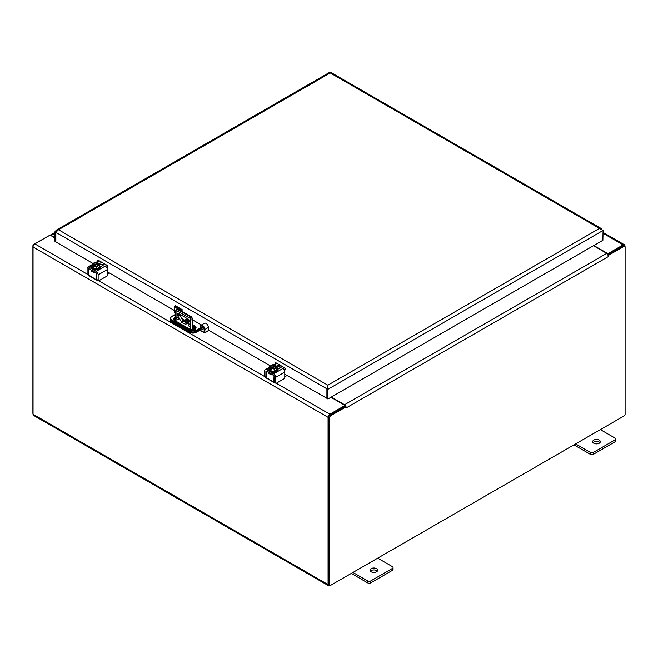 <?xml version="1.0" encoding="UTF-8"?>
<svg xmlns="http://www.w3.org/2000/svg" width="658" height="658" viewBox="0 0 658 658"><rect width="100%" height="100%" fill="white"/><g stroke="black" fill="none" stroke-linecap="round" stroke-linejoin="round"><path stroke-width="0.99" d="M330.958 397.276L344.34 405.007A1.053 0.609 180 0 1 344.644 405.435A1.053 0.609 180 0 1 344.34 405.863L329.864 414.219L276.27 383.269M330.25 585.398L329.864 585.62A2.533 1.464 -60 0 1 328.597 585.743A2.533 1.464 -60 0 1 328.071 584.584L328.071 417.32A2.533 1.464 -60 0 1 329.864 414.219M624.952 246.363L624.952 245.919A2.533 1.464 -60 0 0 624.426 244.76A2.533 1.464 -60 0 0 623.159 244.883L608.683 253.24A1.053 0.609 180 0 1 607.202 253.24L593.82 245.516M328.597 585.743L33.574 415.42A2.533 1.464 -60 0 1 33.048 414.252L33.048 246.997A2.533 1.464 -60 0 1 34.841 243.888L49.317 235.531A1.053 0.609 180 0 1 50.798 235.531L54.927 237.916M344.636 406.586A1.053 0.609 0 0 0 344.644 406.504L344.644 405.435M607.984 254.547L608.905 255.082L624.113 246.306A1.398 0.806 -60 0 1 624.812 246.24L623.883 245.705A1.398 0.806 120 0 0 623.184 245.771L607.35 255.074M328.852 584.164A1.398 0.806 120 0 0 329.14 584.806L330.069 585.34A1.398 0.806 -60 0 1 329.781 584.699L329.781 417.378A1.398 0.806 -60 0 1 330.768 415.667L345.968 406.891L345.047 406.356L329.839 415.132A1.398 0.806 120 0 0 328.852 416.843L328.852 584.164L329.781 584.699M344.644 405.871A1.226 0.707 60 0 1 345.129 406.405M624.812 246.24A1.398 0.806 -60 0 1 625.1 246.882L625.1 414.195A1.398 0.806 -60 0 1 624.113 415.914L330.768 585.275A1.398 0.806 -60 0 1 330.069 585.34M345.187 406.43L345.812 406.06L346.347 407.845L345.812 406.06A2.533 1.464 -120 0 0 344.545 404.744L331.295 397.087M608.905 255.082L608.535 256.472L608 254.687L608.905 255.082L608 254.687A2.533 1.464 -120 0 0 606.742 253.363L344.545 404.744M593.483 245.714L606.742 253.363M49.243 235.572L33.887 244.266A1.398 0.806 120 0 0 32.9 245.977L32.9 413.298A1.398 0.806 120 0 0 33.048 413.816M50.041 235.35L49.095 235.49M54.927 232.43L50 235.276A2.533 1.464 60 0 1 51.258 235.408L54.927 233.294M54.927 237.53L51.258 235.408M371.137 571.794A3.825 2.213 0 0 0 375.307 572.271A3.825 2.213 0 0 0 377.667 570.231A3.825 2.213 0 0 0 373.843 568.019A3.825 2.213 0 0 0 370.018 570.231A3.825 2.213 0 0 0 371.137 571.794M377.7 558.173L392.398 566.661A2.188 1.258 180 0 1 393.04 567.55A2.188 1.258 180 0 1 392.398 568.446L370.75 580.94A2.188 1.258 180 0 1 367.658 580.94L352.959 572.46M377.281 571.193A3.825 2.213 0 0 0 373.843 569.951A3.825 2.213 0 0 0 370.396 571.193M367.658 580.94L367.658 582.873L351.29 573.422M367.658 582.873A2.188 1.258 0 0 0 370.75 582.873L370.75 580.94M392.398 568.446L392.398 570.371L370.75 582.873M392.398 570.371A2.188 1.258 0 0 0 393.04 569.483L393.04 567.55M593.796 443.245A3.825 2.213 0 0 0 597.966 443.722A3.825 2.213 0 0 0 600.326 441.683A3.825 2.213 0 0 0 596.502 439.47A3.825 2.213 0 0 0 592.677 441.683A3.825 2.213 0 0 0 593.796 443.245M600.359 429.625L615.057 438.113A2.188 1.258 180 0 1 615.699 439.001A2.188 1.258 180 0 1 615.057 439.898L593.409 452.391A2.188 1.258 180 0 1 590.316 452.391L575.618 443.911M599.94 442.645A3.825 2.213 0 0 0 596.502 441.395A3.825 2.213 0 0 0 593.055 442.645M590.316 452.391L590.316 454.324L573.949 444.874M590.316 454.324A2.188 1.258 0 0 0 593.409 454.324L593.409 452.391M615.057 439.898L615.057 441.822L593.409 454.324M615.057 441.822A2.188 1.258 0 0 0 615.699 440.926L615.699 439.001M286.995 375.496L284.782 376.935M274.838 382.66A1.398 0.806 -60 0 1 274.296 382.66A1.398 0.806 -60 0 1 274.123 382.495L266.391 377.626L266.391 371.194M266.391 378.037L266.391 378.037A1.398 0.806 120 0 0 266.564 378.194L274.296 382.66M271.713 374.131L271.285 374.879L268.99 373.563L268.809 372.453M274.032 375.693L273.876 381.944M266.515 371.128L268.99 372.847M276.376 366.317L277.454 365.7A2.328 1.341 180 0 1 279.987 365.404A2.328 1.341 180 0 1 281.427 366.646A2.328 1.341 180 0 1 280.744 367.6L277.841 369.27M284.782 372.083L284.782 377.511A1.053 0.609 -60 0 1 284.042 378.802L276.401 383.211A1.053 0.609 -60 0 1 275.875 383.26L274.592 382.52A1.053 0.609 -60 0 1 274.37 382.035L274.37 376.606A1.053 0.609 -120 0 0 273.629 375.323L266.646 371.285A1.053 0.609 -120 0 0 266.12 371.235A1.053 0.609 -120 0 0 265.898 371.721L265.898 377.141L264.615 376.401L264.615 370.972A2.871 1.653 60 0 1 265.207 369.664A2.871 1.653 60 0 1 266.646 369.804L273.629 373.834A2.871 1.653 60 0 1 275.661 377.355L284.782 372.083A2.871 1.653 -120 0 0 282.751 368.57L284.7 367.896M276.96 363.397L275.381 364.31L275.768 364.54A2.871 1.653 -120 0 0 274.328 364.392L273.341 364.96M281.032 367.394A2.328 1.341 0 0 0 277.454 367.18L277.454 365.7M270.635 368.118L275.307 365.42L275.307 366.251L270.635 368.949L269.747 366.481L269.747 368.842L270.808 370.799L274.189 371.408L276.936 369.895L276.812 367.329L277.454 367.18M285.161 369.113L284.001 369.788M275.661 377.355L275.661 382.783L274.37 382.035M275.875 383.26A1.053 0.609 -60 0 1 275.661 382.783M264.615 376.401A1.053 0.609 120 0 0 264.829 376.886L266.12 377.626A1.053 0.609 -60 0 1 265.898 377.141M276.985 368.579L277.635 370.298M276.492 371.63L270.348 371.63M274.189 371.408L274.238 368.809L271.631 368.373L271.483 369.426L270.923 369.335L270.923 370.865M275.25 365.338L272.511 364.795L269.747 366.481L272.478 364.828L275.307 365.42M276.977 369.796L276.985 367.468L275.998 365.856L272.363 368.307M276.812 367.329L274.238 368.809L274.361 371.383M271.145 367.822L270.323 366.284L272.585 364.976L274.863 365.675M271.112 367.748L270.323 366.284L272.634 365.239L270.603 366.621M275.834 365.947L276.599 367.329L274.23 368.694M274.863 365.889L272.634 365.453M276.286 367.452L275.694 366.383M109.483 273.012L107.27 274.452M97.335 280.176A1.398 0.806 -60 0 1 96.784 280.168A1.398 0.806 -60 0 1 96.619 280.012L88.888 275.143L88.888 268.711M88.888 275.546L88.888 275.546A1.398 0.806 120 0 0 89.052 275.71L96.784 280.168M94.201 271.647L93.773 272.396L91.487 271.08L91.297 269.969M96.529 273.21L96.372 279.461M89.011 268.645L91.487 270.364M98.865 263.833L99.942 263.216A2.328 1.341 180 0 1 102.475 262.92A2.328 1.341 180 0 1 103.915 264.162A2.328 1.341 180 0 1 103.232 265.116L100.329 266.786M107.27 269.599L107.27 275.028A1.053 0.609 -60 0 1 106.53 276.319L98.889 280.727A1.053 0.609 -60 0 1 98.371 280.777L97.08 280.037A1.053 0.609 -60 0 1 96.866 279.551L96.866 274.123A1.053 0.609 -120 0 0 96.126 272.84L89.134 268.801A1.053 0.609 -120 0 0 88.608 268.752A1.053 0.609 -120 0 0 88.394 269.237L88.394 274.657L87.103 273.917L87.103 268.489A2.871 1.653 60 0 1 87.695 267.181A2.871 1.653 60 0 1 89.134 267.321L96.126 271.351A2.871 1.653 60 0 1 98.149 274.871L107.27 269.599A2.871 1.653 -120 0 0 105.247 266.087L107.188 265.413M99.448 260.913L97.869 261.826L98.256 262.057A2.871 1.653 -120 0 0 96.816 261.909L95.838 262.476M103.528 264.911A2.328 1.341 0 0 0 99.942 264.697L99.942 263.216M99.465 267.312L99.473 264.985L98.626 263.43L99.095 264.845L96.775 266.177L94.324 265.774L93.123 266.465L92.235 263.998L92.235 266.358L93.296 268.308L96.677 268.925L99.424 267.411L99.3 264.837L99.942 264.697M107.657 266.63L106.489 267.296M98.149 274.871L98.149 280.3L96.866 279.551M98.371 280.777A1.053 0.609 -60 0 1 98.149 280.3M87.103 273.917A1.053 0.609 120 0 0 87.325 274.402L88.608 275.143A1.053 0.609 -60 0 1 88.394 274.657M99.473 266.095L100.123 267.814M98.988 269.147L92.844 269.147M93.123 265.635L97.655 262.879L97.795 263.768L94.324 265.766M96.677 268.925L96.726 266.326L94.119 265.89L93.979 266.942L93.411 266.852L93.411 268.382M97.738 262.855L94.884 262.336L92.235 263.998L94.974 262.345L97.795 262.937M99.3 264.837L96.726 266.326L96.849 268.9M93.633 265.339L92.811 263.8L95.081 262.493L97.351 263.192M93.6 265.264L92.811 263.8L95.122 262.748L93.091 264.138M98.33 263.463L94.851 265.824M97.351 263.406L95.122 262.97M98.782 264.968L98.19 263.899M189.159 322.001L189.159 320.586A1.094 0.633 -120 0 0 188.385 319.245L178.425 313.496A1.094 0.633 -120 0 0 177.882 313.438A1.094 0.633 -120 0 0 177.652 313.94L177.882 316.12L181.715 322.395L185.638 324.402L189.159 322.001M178.639 319.056A1.398 0.806 -120 0 0 178.03 317.649A1.398 0.806 -120 0 0 176.953 317.271A1.398 0.806 -120 0 0 176.953 318.891A1.398 0.806 -120 0 0 178.351 319.698A1.398 0.806 -120 0 0 178.639 319.056M190.146 325.702A1.398 0.806 -120 0 0 189.537 324.287A1.398 0.806 -120 0 0 188.459 323.917A1.398 0.806 -120 0 0 188.459 325.529A1.398 0.806 -120 0 0 189.858 326.343A1.398 0.806 -120 0 0 190.146 325.702M179.387 314.047L182.899 320.816L187.374 323.399M327.84 386.295L326.911 388.829L327.84 389.363L327.84 385.975M327.676 387.044L327.816 386.369M601.988 229.445L601.19 228.515L599.487 228.392L603.073 230.464L602.884 240.285L328.038 398.97L326.968 398.444L327.84 398.855L327.84 389.363L603.073 230.464M329.79 72.257L56.349 230.119L58.513 229.732L55.856 232.34L326.911 388.829L326.911 398.32L326.911 388.829L326.911 398.32L326.911 388.829L327.84 385.226L58.513 229.732L330.99 72.52L601.19 228.515M97.705 261.826A0.872 0.502 60 0 1 97.606 261.366L98.535 260.387M98.535 260.831A0.872 0.502 -120 0 0 98.675 261.366M275.217 364.31A0.872 0.502 60 0 1 275.11 363.849L276.039 362.871M276.039 363.315A0.872 0.502 -120 0 0 276.179 363.849M56.349 230.119L54.927 231.797L55.856 232.34L55.856 241.823L55.856 232.34M97.606 260.568A0.872 0.502 60 0 1 98.223 260.206L97.606 261.366M107.657 267.173A0.872 0.502 60 0 1 107.04 267.526L107.657 266.367A0.872 0.502 60 0 0 107.04 265.297L98.223 260.206M101.464 264.31L103.043 265.223M106.563 267.255L107.04 267.526M275.11 363.051A0.872 0.502 60 0 1 275.735 362.69L275.11 363.849M285.161 369.656A0.872 0.502 60 0 1 284.544 370.01L285.161 368.85A0.872 0.502 60 0 0 284.544 367.781L275.735 362.69M278.967 366.794L280.555 367.707M284.075 369.738L284.544 370.01M55.872 241.93L92.934 263.455M107.27 271.738L174.559 310.584M200.122 328.178L200.229 330.365L204.868 332.619L204.235 332.858L204.128 329.477C204.819 327.199 199.538 324.155 200.229 327.223L200.229 326.796A3.282 1.892 60 0 1 200.904 325.291L204.432 323.259A3.282 1.892 -120 0 1 206.957 324.139A3.282 1.892 -120 0 1 208.397 327.437L208.397 330.119L270.446 365.938M284.782 374.221L326.911 398.32M54.984 241.412L54.927 231.797M174.296 319.031L175.727 318.595M190.211 332.578L195.911 332.603L190.211 332.578M180.621 310.535L174.715 307.031L174.715 312.418L175.727 313.002M182.11 311.399L182.11 309.581L175.456 305.748L174.715 306.176L174.715 307.031L174.715 306.176L181.361 310.008L181.361 310.963M201.43 324.994L192.819 320.018M202.179 329.461C200.929 328.005 200.929 327.256 202.179 327.232C203.421 328.696 203.421 329.436 202.179 329.461A1.365 0.79 60 0 1 201.282 328.26A1.365 0.79 60 0 1 201.496 327.166A1.365 0.79 60 0 1 202.861 327.955A1.365 0.79 60 0 1 202.861 329.526A1.365 0.79 60 0 1 202.179 329.461M182.11 309.581L180.621 310.444M189.159 321.12A0.987 0.568 180 0 1 188.575 320.602A0.987 0.568 180 0 1 189.068 320.109M188.879 319.739A1.637 0.946 0 0 0 187.917 320.602A1.637 0.946 0 0 0 188.089 321.03A1.612 0.929 0 0 0 189.019 321.499A1.637 0.946 0 0 0 189.076 321.507L189.159 321.713M187.291 318.62A0.987 0.568 0 0 0 186.872 319.081A0.987 0.568 0 0 0 187.02 319.385L187.588 319.796L187.012 319.936L185.531 319.624L186.543 320.207A0.987 0.568 0 0 0 187.62 320.323A0.987 0.568 0 0 0 188.221 319.796A0.987 0.568 0 0 0 187.933 319.393L187.785 318.9M175.727 316.588L174.09 320.133L189.751 329.173C192.95 331.188 198.428 328.029 194.933 326.179L192.819 324.953M208.948 330.439L204.761 332.858L199.489 330.365L199.859 328.153L195.648 330.579L190.211 330.579L171.656 319.87C170.183 318.817 170.183 317.773 171.656 316.728L175.727 314.376M188.583 320.676A0.987 0.568 0 0 0 188.575 320.742A0.987 0.568 0 0 0 189.159 321.269M188.953 319.862A1.637 0.946 0 0 0 187.917 320.676M188.213 319.87A0.987 0.568 0 0 0 187.933 319.541L187.62 319.36M187.012 319.936L186 319.492M187.012 320.076L187.571 319.87M187.456 318.711L186.88 319.155M344.34 406.759L344.34 405.863M608.683 253.24L608.683 254.144M328.071 584.584L33.048 414.252M328.071 417.32L33.048 246.997M264.623 376.549L98.758 280.785M87.119 274.065L34.841 243.888M603.073 233.294L623.159 244.883M607.202 253.7L607.202 253.24M329.839 415.132L330.768 415.667M624.113 246.306L623.184 245.771M329.781 417.378L328.852 416.843M608.535 256.472L346.347 407.845M274.123 375.825L274.123 382.495M271.285 374.163L273.909 375.554M275.768 364.54L274.592 365.215M269.739 368.019L266.646 369.804M273.629 373.834L282.751 368.57M266.342 371.457L265.898 371.721M277.849 369.64A4.433 2.558 180 0 1 277.857 369.78A4.433 2.558 180 0 1 276.574 371.581A4.433 2.558 180 0 1 271.738 372.148A4.433 2.558 180 0 1 268.99 369.78A4.433 2.558 180 0 1 268.999 369.64M269.739 368.118L271.178 371.441L276.434 371.087L276.985 368.003A4.433 2.558 180 0 1 277.857 369.492A4.433 2.558 180 0 1 273.424 372.058A4.433 2.558 180 0 1 268.99 369.492A4.433 2.558 180 0 1 269.739 368.069M276.13 365.914L276.928 367.345M276.977 367.493L274.279 369.048L271.483 368.603M270.808 370.799L270.808 369.27M270.775 367.896L269.912 366.309M272.585 364.976L275.003 365.453M274.279 368.661L271.836 368.258M275.694 366.169L276.376 367.394M96.619 273.341L96.619 280.012M93.773 271.68L96.405 273.062M98.256 262.057L97.088 262.731M92.227 265.536L89.134 267.321M96.126 271.351L105.247 266.087M88.838 268.974L88.394 269.237M100.345 267.156A4.433 2.558 180 0 1 100.345 267.296A4.433 2.558 180 0 1 99.07 269.097A4.433 2.558 180 0 1 94.226 269.665A4.433 2.558 180 0 1 91.478 267.296A4.433 2.558 180 0 1 91.487 267.156M92.227 265.635L93.675 268.957L98.922 268.604L99.473 265.519A4.433 2.558 180 0 1 100.345 267.008A4.433 2.558 180 0 1 95.912 269.574A4.433 2.558 180 0 1 91.478 267.008A4.433 2.558 180 0 1 92.227 265.585M98.626 263.43L99.416 264.861M99.473 265.01L96.775 266.564L93.979 266.112M93.296 268.308L93.296 266.786M93.263 265.413L92.4 263.825M95.081 262.493L97.491 262.97M98.19 263.685L98.873 264.911M193.263 329.625L192.506 328.095L192.506 319.541L192.259 329.699M176.031 321.071L176.031 311.168A1.053 0.609 180 0 1 175.727 310.74L175.727 320.898M176.031 311.168L176.838 310.708L189.973 318.291L190.779 319.681L190.779 329.469M176.615 309.252A2.188 1.258 60 0 1 176.731 309.17A2.188 1.258 60 0 1 177.825 309.276L190.96 316.86A2.188 1.258 60 0 1 192.506 319.541A1.053 0.609 180 0 0 192.819 319.114L191.486 316.811A1.053 0.609 120 0 0 190.96 316.86L190.713 317.008A2.188 1.258 -120 0 1 192.259 319.681A1.053 0.609 180 0 1 190.779 319.681M192.506 328.095A1.053 0.609 0 0 0 192.819 327.668L192.819 319.114M194.752 329.099A1.053 0.609 -120 0 0 194.052 328.128A2.188 1.258 -60 0 1 192.958 328.243L192.819 327.668M194.299 327.988L192.819 327.413M176.838 310.708A1.053 0.609 -60 0 1 177.578 309.424L177.825 309.276A1.053 0.609 -60 0 1 178.351 309.227L176.484 309.309L175.727 310.74M189.973 318.291A1.053 0.609 120 0 1 190.713 317.008L177.578 309.424A2.188 1.258 -120 0 0 176.484 309.309M181.715 322.395L183.442 321.392M186.823 323.341L185.095 324.345M182.899 320.816L181.164 321.82M177.882 316.12L179.609 315.116M177.652 313.94L178.425 313.496M179.387 314.359L177.652 315.355M330.16 72.898L599.487 228.392L327.84 385.226M55.856 241.823L54.927 241.289M199.119 330.579L200.6 330.579L199.119 330.579M175.727 318.48A3.142 1.818 0 0 0 173.737 319.582M195.294 328.622A3.142 1.818 0 0 0 194.562 327.964L194.908 328.194M192.819 325.809L194.562 326.82L194.562 327.964L192.819 326.952M208.792 330.349L204.868 332.619L204.868 329.477L204.128 329.477M200.229 327.223L200.229 329.222L196.026 331.221L196.026 332.364L199.374 330.604L196.026 332.364A4.376 2.525 180 0 1 189.841 332.364L171.656 321.869M195.648 330.579L196.026 331.221A4.376 2.525 180 0 1 189.841 331.221L189.841 332.364L171.393 321.894L170.003 319.87A4.376 2.525 180 0 0 171.286 321.655L171.286 320.512A4.376 2.525 180 0 1 170.003 318.727L170.003 319.87M174.09 320.133L173.548 319.064A3.142 1.818 180 0 1 175.727 317.337M194.933 326.179L194.562 326.82A3.142 1.818 180 0 1 195.484 328.103C194.686 329.674 192.86 330.02 190.014 329.148L190.121 329.362M182.266 319.722L188.007 323.037M208.397 327.437L204.868 329.477A3.282 1.892 60 0 0 203.437 326.171A3.282 1.892 60 0 0 200.904 325.291L200.073 328.186M190.211 330.579L189.841 331.221L171.286 320.512L171.656 319.87M188.747 322.601L181.526 318.431M189.751 329.173L174.46 320.347M603.073 232.43L624.426 244.76M266.342 377.856L266.367 371.194M265.207 369.664L269.739 367.049M270.323 367.608L268.99 369.78C269.615 371.211 270.38 373.588 276.541 371.663L277.857 369.78L276.985 367.921M276.121 365.864L276.985 367.468L276.985 369.821M269.739 366.448L269.739 368.809M271.137 367.781L270.504 366.407M276.459 367.353L274.246 368.62L271.918 368.233M88.838 275.373L88.92 268.637M87.695 267.181L92.227 264.565M92.811 265.125L91.478 267.296C92.104 268.727 92.868 271.104 99.029 269.18L100.345 267.296L99.473 265.437M98.61 263.381L99.457 264.903L99.473 267.337M92.227 263.965L92.227 266.326M93.625 265.297L92.992 263.924M98.955 264.87L96.742 266.136L94.407 265.75M178.351 309.227L191.486 316.811M329.913 72.47L330.81 73.277M326.968 398.444L327.898 398.978M175.727 318.694L173.778 319.632M195.484 329.247L192.819 327.133M174.559 306.513L174.559 312.509L175.727 313.183M175.727 314.195L171.393 316.695L170.003 318.727"/></g></svg>

